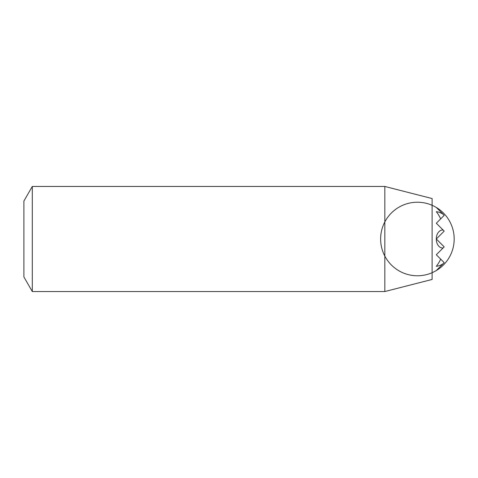 <?xml version="1.0" encoding="UTF-8"?>
<svg xmlns="http://www.w3.org/2000/svg" width="478" height="478" viewBox="0 0 478 478"><rect width="100%" height="100%" fill="white"/><g stroke="black" fill="none" stroke-linecap="round" stroke-linejoin="round"><path stroke-width="0.72" d="M436.324 207.47L436.312 207.476A34.261 24.223 90 0 0 436.312 207.458L436.312 207.458A34.261 24.223 90 0 1 436.324 207.47L443.124 214.287A27.407 19.383 90 0 0 436.312 211.682A36.71 25.955 90 0 1 440.68 218.87L436.312 223.238L443.124 230.049A8.98 6.345 90 0 0 436.312 237.948A35.677 25.226 90 0 1 436.324 238.988L436.312 239A35.677 25.226 90 0 1 436.312 240.052A8.98 6.345 90 0 0 443.124 247.951L436.312 254.762L440.68 259.13A36.71 25.955 90 0 1 436.312 266.318A27.407 19.383 90 0 0 443.124 263.713L436.312 270.524A34.261 24.223 90 0 1 436.312 270.542L436.312 270.542A34.261 24.223 90 0 0 436.324 270.53L436.324 270.53M436.312 270.542L436.312 270.542A36.776 36.776 0 0 0 435.255 206.849A36.776 36.776 0 0 0 380.631 239.609A36.776 36.776 0 0 0 436.312 270.542A36.776 36.776 0 0 1 432.112 272.705M443.124 230.049L444.193 231.119L436.312 239L444.193 246.881L443.124 247.951M384.826 186.462L432.112 198.549L432.112 279.451L384.826 291.538L384.826 186.462L32.307 186.462L32.307 291.538L384.826 291.538M32.307 186.462L23.9 201.023L23.9 276.977L32.307 291.538M443.124 214.287L444.193 215.357L440.68 218.87M440.68 259.13L444.193 262.643L443.124 263.713M436.312 207.458L436.312 207.458A36.776 36.776 0 0 0 432.112 205.295"/></g></svg>
